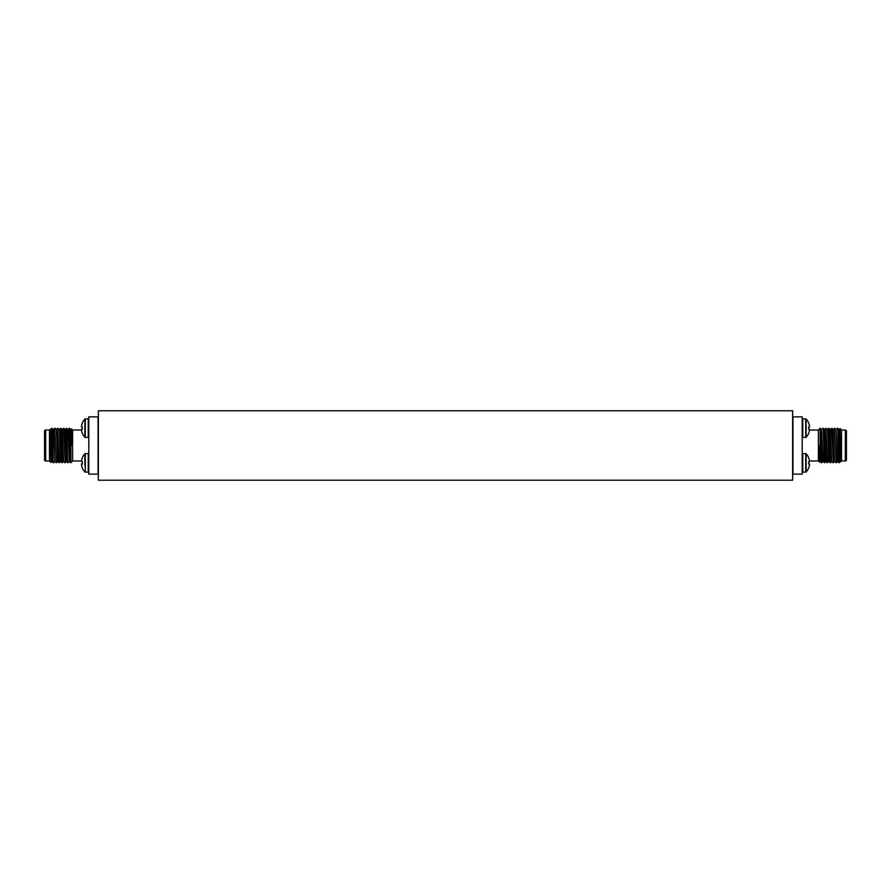 <?xml version="1.0" encoding="UTF-8"?>
<svg xmlns="http://www.w3.org/2000/svg" width="891" height="891" viewBox="0 0 891 891"><rect width="100%" height="100%" fill="white"/><g stroke="black" fill="none" stroke-linecap="round" stroke-linejoin="round"><path stroke-width="1.34" d="M98.355 410.784L792.645 410.784L792.645 480.216L98.355 480.216L98.355 410.784M809.529 430.019L818.395 430.019L820.121 428.293L821.647 429.573L823.061 461.427L824.698 462.707L823.251 428.293L824.353 462.707M809.529 460.981L818.395 460.981L819.52 462.106L819.152 445.5L820.121 445.5L820.121 428.293M845.292 430.019L841.527 430.019L841.527 460.981L845.292 460.981A1.158 1.158 0 0 0 846.45 459.823L846.45 431.177A1.158 1.158 0 0 0 845.292 430.019L845.292 460.981M841.527 460.981L840.425 461.415L839.01 429.585L837.718 428.304L839.122 462.73L837.529 461.438L836.27 462.707L834.477 428.293L836.27 462.707M841.527 430.019L840.024 428.515L840.748 461.761M840.013 428.56L838.977 429.585M831.581 428.293L833.375 462.707L831.927 428.293L830.301 429.562L831.748 461.427L830.49 462.707L829.031 428.293L830.323 429.573M834.444 428.315L833.185 429.573L834.633 461.427L833.397 462.685M839.244 455.635C838.932 465.637 838.62 464.857 838.308 453.307L837.707 428.293M829.031 428.293L827.405 429.562L828.719 460.658L830.501 462.685M837.351 428.293L836.081 429.562L837.529 461.438M827.605 462.696L828.719 460.658L830.134 462.707L828.686 428.293M827.438 461.872L825.779 428.293L827.238 462.707L828.875 461.427M824.721 462.685L825.979 461.427L824.543 429.573L823.262 428.293M820.121 445.5L820.734 445.5L821.457 462.707L823.095 461.427M821.446 462.707L820.177 461.438L819.464 445.5M827.227 462.707L825.957 461.427M822.894 428.293L821.647 429.562M820.355 428.293L821.803 462.707M826.146 428.293L827.427 429.573M818.395 460.981L818.395 430.019M792.934 474.135L792.934 416.865L802.19 416.865L802.19 474.135L792.934 474.135M81.471 460.981L72.605 460.981L70.879 462.707L69.353 461.427L67.939 429.573L66.302 428.293L67.749 462.707L66.647 428.293M81.471 430.019L72.605 430.019L71.48 428.894L71.848 445.5L70.879 445.5L70.879 462.707M45.708 460.981L49.473 460.981L49.473 430.019L45.708 430.019A1.158 1.158 0 0 0 44.55 431.177L44.55 459.823A1.158 1.158 0 0 0 45.708 460.981L45.708 430.019M49.473 430.019L50.575 429.585L51.99 461.415L53.282 462.696L51.878 428.27L53.471 429.562L54.73 428.293L56.523 462.707L54.73 428.293M49.473 460.981L50.976 462.485L50.252 429.239M50.987 462.44L52.023 461.415M59.419 462.707L57.625 428.293L59.073 462.707L60.699 461.438L59.252 429.573L60.51 428.293L61.969 462.707L60.677 461.427M56.556 462.685L57.815 461.427L56.367 429.573L57.603 428.315M51.756 435.365C52.068 425.363 52.38 426.143 52.692 437.693L53.293 462.707M61.969 462.707L63.595 461.438L62.281 430.342L60.499 428.315M53.649 462.707L54.919 461.438L53.471 429.562M63.395 428.304L62.281 430.342L60.866 428.293L62.314 462.707M63.562 429.128L65.221 462.707L63.762 428.293L62.125 429.573M66.279 428.315L65.021 429.573L66.457 461.427L67.738 462.707M70.879 445.5L70.266 445.5L69.543 428.293L67.905 429.573M69.554 428.293L70.823 429.562L71.536 445.5M63.773 428.293L65.043 429.573M68.106 462.707L69.353 461.438M70.645 462.707L69.197 428.293M64.854 462.707L63.573 461.427M72.605 430.019L72.605 460.981M98.066 416.865L98.066 474.135L88.81 474.135L88.81 416.865L98.066 416.865M802.19 454.176A0.579 0.579 -0 0 1 802.769 453.597L802.769 472.119A0.579 0.579 180 0 1 802.19 471.539A0.579 0.579 180 0 0 802.769 472.119L805.698 472.119A0.579 0.579 180 0 0 806.121 471.929L806.121 465.559M802.769 453.597L805.698 453.597L805.698 472.119M806.121 460.157L806.121 453.786A0.579 0.579 -0 0 0 805.698 453.597M809.54 461.093A13.242 13.075 -90 0 0 808.672 457.807L808.694 457.774A13.276 13.276 0 0 0 806.121 453.786L806.121 471.929A13.276 13.276 0 0 0 808.694 467.942L808.672 467.909A13.242 13.075 -90 0 0 809.54 464.623L808.672 463.888A12.452 9.144 -90 0 0 808.672 461.828L809.54 461.093L809.54 461.683M809.54 464.033L808.672 463.888L809.54 464.623L809.54 464.033M802.19 419.461A0.579 0.579 -0 0 1 802.769 418.881L802.769 437.403A0.579 0.579 180 0 1 802.19 436.824M802.769 437.403L805.698 437.403A0.579 0.579 180 0 0 806.121 437.214L806.121 430.843M802.769 418.881L805.698 418.881L805.698 437.403M806.121 425.441L806.121 419.071A0.579 0.579 -0 0 0 805.698 418.881M809.54 426.377A13.242 13.075 -90 0 0 808.672 423.091L808.694 423.058A13.276 13.276 0 0 0 806.121 419.071L806.121 437.214A13.276 13.276 0 0 0 808.694 433.226L808.672 433.193A13.242 13.075 -90 0 0 809.54 429.908L808.672 429.172A12.452 9.144 -90 0 0 808.672 427.112L809.54 426.377L809.54 426.967M809.54 429.317L808.672 429.172L809.54 429.908L809.54 429.317M84.879 465.559L84.879 453.786A13.276 13.276 0 0 0 82.306 457.774L82.328 457.807A13.242 13.075 90 0 0 81.46 461.093L82.328 461.828A12.452 9.144 90 0 0 82.328 463.888L81.46 464.623L82.328 463.888L81.46 464.623L81.46 464.033M88.81 471.539A0.579 0.579 180 0 1 88.231 472.119L88.231 453.597A0.579 0.579 0 0 1 88.81 454.176M88.231 453.597L85.302 453.597A0.579 0.579 0 0 0 84.879 453.786L84.879 460.157M88.231 472.119L85.302 472.119L85.302 453.597M81.46 464.623A13.242 13.075 90 0 0 82.328 467.909L82.306 467.942A13.276 13.276 0 0 0 84.879 471.929A0.579 0.579 180 0 0 85.302 472.119M88.81 436.824A0.579 0.579 180 0 1 88.231 437.403L88.231 418.881A0.579 0.579 0 0 1 88.81 419.461A0.579 0.579 0 0 0 88.231 418.881L85.302 418.881A0.579 0.579 0 0 0 84.879 419.071L84.879 425.441M88.231 437.403L85.302 437.403L85.302 418.881M84.879 430.843L84.879 437.214A0.579 0.579 180 0 0 85.302 437.403M81.46 429.908A13.242 13.075 90 0 0 82.328 433.193L82.306 433.226A13.276 13.276 0 0 0 84.879 437.214L84.879 419.071A13.276 13.276 0 0 0 82.306 423.058L82.328 423.091A13.242 13.075 90 0 0 81.46 426.377L82.328 427.112A12.452 9.144 90 0 0 82.328 429.172L81.46 429.908L81.46 429.317M81.46 426.967L82.328 427.112L81.46 426.377L81.46 426.967M839.133 462.719L840.447 461.415M833.018 462.707L831.737 461.427M835.914 462.707L834.633 461.427M833.219 429.573L831.938 428.304M836.103 429.573L834.834 428.293M825.79 428.304L824.509 429.573M819.52 462.106L820.199 461.427M51.867 428.281L50.553 429.585M57.982 428.293L59.263 429.573M55.086 428.293L56.367 429.573M57.781 461.427L59.062 462.696M54.897 461.427L56.166 462.707M65.21 462.696L66.491 461.427M71.48 428.894L70.801 429.573"/></g></svg>

